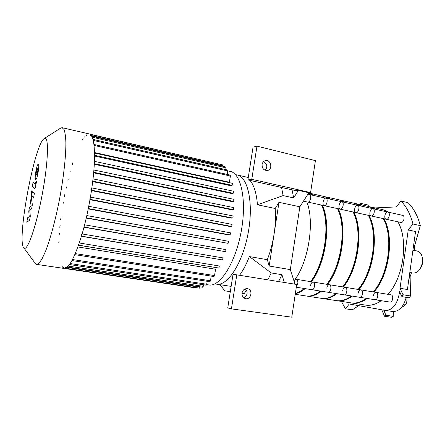 <?xml version="1.0" encoding="UTF-8"?>
<svg xmlns="http://www.w3.org/2000/svg" width="445" height="445" viewBox="0 0 445 445"><rect width="100%" height="100%" fill="white"/><g stroke="black" fill="none" stroke-linecap="round" stroke-linejoin="round"><path stroke-width="0.67" d="M420.102 268.925C422.533 265.448 423.273 261.643 422.311 257.51M408.949 278.637L409.717 277.708L411.536 272.768L409.878 272.017M412.932 250.257L417.104 250.974C421.126 252.243 422.889 256.092 422.388 262.522C420.859 269.609 417.722 273.135 412.988 273.102L412.871 273.085M341.354 301.393L345.448 308.797L349.275 303.996L381.771 309.764L384.53 316.25L385.926 315.26L383.724 310.109L385.331 310.393C392.284 310.404 396.912 304.914 399.226 293.928L399.566 291.508L401.935 296.665L403.025 294.746L400.027 288.254L408.243 229.954L412.971 224.024C410.368 214.084 406.346 206.413 400.901 201.012L396.423 206.908L375.046 207.921M361.529 204.884L360.834 203.387L359.699 204.472M400.027 288.254L407.425 289.511L415.558 231.522L408.243 229.954M414.662 250.49L414.245 245.345L413.794 244.094M369.094 206.575L367.587 204.906L360.834 203.387M400.901 201.012L408.059 202.686L409.155 203.804C413.755 208.744 417.293 215.358 419.763 223.646L420.314 225.632L414.39 246.575M345.448 308.797L352.34 309.826L358.709 305.671M412.971 224.024L420.314 225.632M401.935 296.665L409.378 297.883L410.474 295.981L410.145 276.662M384.53 316.25L391.856 317.329L393.263 316.351L393.386 311.583M385.926 315.26L393.263 316.351M403.025 294.746L410.474 295.981M392.501 311.478L392.651 311.506C398.981 311.717 403.509 307.005 406.235 297.371M417.599 217.427L418.183 218.912M401.702 307.172L404.327 305.865L406.046 304.402L406.941 301.065L406.941 297.488M403.787 304.041L406.046 304.402M406.213 297.471L406.997 297.599M406.669 302.466L407.064 299.707M406.741 302.166L407.047 300.013M242.013 293.005C242.798 289.929 244.611 288.493 247.448 288.694C253.322 289.567 251.186 300.164 245.434 298.634C242.937 297.805 241.796 295.925 242.013 293.005M243.654 297.738C247.598 295.441 248.188 292.465 245.429 288.816M233.041 274.292L227.751 307.901L231.433 308.863L236.773 274.843L233.041 274.292M236.773 274.843L296.715 284.466L291.775 317.179L231.433 308.863M284.344 282.48L281.941 274.71L271.211 272.935L249.356 256.565L267.306 259.685L269.175 266.021L290.312 269.614L299.858 206.775L278.982 202.308L275.199 208.499L257.438 204.783C256.554 193.441 254.084 185.331 250.029 180.447L250.129 180.409M290.312 269.614L295.013 284.194M262.083 164.522C262.489 162.486 263.585 161.207 265.376 160.678C270.955 159.099 273.141 169.528 267.439 170.474C263.868 170.524 262.083 168.538 262.083 164.522M265.198 170.29C267.768 166.819 267.245 163.921 263.624 161.607M292.059 189.809L293.667 197.897L298.378 190.371L295.769 190.644L247.893 179.908L253.055 147.128L256.982 146.138L251.77 179.313L247.893 179.908M298.378 190.371L308.852 192.73L310.593 192.563L315.416 160.634L256.982 146.138M308.852 192.73L299.858 206.775M310.593 192.563L251.77 179.313M278.542 281.552L281.941 274.71M246.847 290.763L244.689 289.128M271.211 272.935L267.846 279.833M230.31 291.653L224.842 290.841L219.98 284.689M246.313 290.357L244.16 293.717L241.963 293.389M239.538 275.288C243.181 270.382 246.452 264.135 249.356 256.565M235.622 174.752L236.684 174.868C247.759 176.203 253.822 202.775 248.171 233.013C242.647 263.273 227.389 286.413 216.47 284.149L215.024 283.793M267.306 259.685C270.41 251.703 272.668 243.165 274.092 234.07C275.472 224.97 275.839 216.448 275.199 208.499M278.982 202.308L269.175 266.021M281.574 187.462L283.098 195.583L257.438 204.783M293.667 197.897L283.098 195.583M306.833 201.908C314.626 221.232 308.964 259.869 295.335 279.137M309.625 194.56L325.912 198.203C328.315 198.426 326.947 205.785 324.516 205.724L324.266 205.712C321.713 205.434 323.437 197.58 325.912 198.203C328.315 198.426 326.947 205.785 324.516 205.724L308.129 202.147C310.482 202.186 311.867 194.743 309.542 194.543C310.538 194.888 310.922 196.1 310.699 198.181C310.148 200.734 309.214 202.058 307.884 202.136L303.445 201.168M294.228 281.746C294.807 280.094 295.563 279.288 296.487 279.327C298.361 281.056 298.328 283.504 296.381 286.663C298.328 283.504 298.361 281.056 296.487 279.327L293.277 278.804M36.573 264.363L63.947 268.413C68.975 268.53 75.027 257.071 82.108 234.031C88.616 211.737 93.6 182.311 94.396 161.796C94.896 143.874 93.111 134.574 89.033 133.895L62.5 127.782M34.743 262.75L36.507 264.352C38.092 264.158 39.955 262.289 42.097 258.756L45.574 251.186C50.469 238.654 55.825 218.662 59.891 197.285C63.807 175.892 65.982 155.539 65.877 142.411C65.649 136.459 65.026 132.132 64.002 129.423L62.027 127.676L60.247 128.36M44.022 138.673C34.109 145.192 16.192 242.703 23.985 248.054C27.34 251.714 36.245 226.577 42.286 194.115C48.371 161.663 49.028 135.647 44.483 138.389L44.022 138.673M63.657 267.256L63.674 268.352M200.117 286.841L199.544 288.149L65.365 268.263L65.732 267.261M74.777 254.662L75.188 253.594M81.352 236.128L81.747 233.881M88.121 208.533L88.527 206.269M89.84 199.31L90.246 197.046M91.292 190.154L91.703 187.896M91.759 137.11L91.737 136.181M90.341 135.336L90.318 134.423M86.986 134.435L86.558 135.591M85.106 136.02L84.684 137.16M83.076 138.623L82.664 139.747M72.741 162.848L72.39 164.767M70.321 171.052L70.076 171.586M68.224 179.04L67.879 180.937M66.388 186.889L66.044 188.78M64.764 194.637L64.419 196.529M63.329 202.336L62.984 204.227M60.998 217.683L60.659 219.585M60.114 225.398L59.775 227.312M59.452 233.191L59.113 235.11M59.063 241.101L58.723 243.037M62.205 266.288L62.217 267.373M206.625 284.616L208.777 284.939C219.813 287.259 235.416 263.179 241.173 231.667C247.058 200.178 241.006 172.632 229.798 171.319L227.979 170.908M94.056 145.437L230.399 176.009L229.403 182.233L94.496 152.552M232.468 183.329L94.507 153.013L232.468 183.329L232.095 185.348L230.254 185.615L94.529 156.034M233.564 191.244L94.412 161.357L233.564 191.244L233.191 193.28L231.467 193.48L94.284 164.261M233.97 199.36L93.901 170.012L233.97 199.36L233.603 201.413L231.928 201.563L93.661 172.832M233.814 207.62L93.044 178.89L233.814 207.62L233.447 209.684L231.789 209.79L92.721 181.643M233.163 215.986L91.892 187.935L233.163 215.986L232.796 218.056L231.122 218.117L91.498 190.621M90.463 197.096L232.045 224.402L231.689 226.477L229.97 226.494L90.012 199.722M88.327 208.571L230.132 234.921L228.352 234.888L88.266 208.883M86.324 217.805L228.118 243.343L86.263 218.067M84.049 227.017L225.632 251.703L83.994 227.223M81.485 236.15L222.611 259.958L81.441 236.301M78.565 245.151L218.957 268.046L78.537 245.228M77.925 246.947L215.558 269.236L214.551 275.577L213.995 276.529L74.855 254.673M211.208 276.089L210.463 280.778L209.918 281.713L71.984 260.564M207.186 281.29L206.714 284.233L206.185 285.156L69.492 264.547M203.51 284.75L202.736 287.231L67.301 267.039M196.885 287.754L196.579 288.021L64.319 268.446M230.132 234.921L230.46 232.841L88.778 206.319L230.482 232.846M228.118 243.343L228.469 241.268L86.836 215.564L228.469 241.268M225.632 251.703L225.977 249.634L84.628 224.792L225.977 249.634M222.611 259.958L222.951 257.894L82.136 233.948L222.951 257.894M218.957 268.046L219.29 265.993L79.31 242.981L219.29 265.993M219.663 164.211L89.884 134.151M222.489 166.18L222.383 164.839L90.335 134.423M225.053 169.467L225.153 166.792L91.765 136.187M227.412 174.462L227.773 170.085L92.988 139.396M230.399 176.009L230.198 175.085L93.939 144.453M30.305 216.253L29.787 210.552L31.656 208.688L32.357 204.75L31.484 198.854L31.729 197.48L32.135 196.117L33.559 198.008L34.36 193.514L32.847 191.639C32.524 191.5 32.068 192.996 31.467 196.128L30.432 201.947L31.195 206.002L29.381 207.848L28.764 211.292L29.264 216.821L27.618 217.727L26.806 222.278L29.604 220.203L30.305 216.253M36.857 169.311L36.128 173.405L36.668 175.08L37.119 174.429L37.858 170.285L37.536 168.772L36.857 169.311M35.233 176.504C35.144 178.145 35.283 179.096 35.65 179.357L35.956 179.552L36.807 178.211L38.048 172.938L38.782 167.12C38.86 165.473 38.709 164.555 38.32 164.361L38.053 164.216L37.169 165.623L35.95 170.83L35.233 176.504M32.39 186.149L34.588 188.83C34.921 188.969 35.394 187.44 36.006 184.236L36.462 181.682L36.028 181.193L35.305 184.302L33.164 181.81L32.39 186.149M31.79 193.202L31.884 190.688L31.033 193.464L30.916 195.984L31.79 193.202M372.977 208.733L387.873 212.065C390.538 212.36 389.23 219.396 386.538 219.263L386.26 219.24C383.423 218.89 385.109 211.381 387.873 212.065C390.538 212.36 389.23 219.396 386.538 219.263L386.177 219.224M387.962 212.087L402.536 215.347C405.262 215.658 403.971 222.617 401.218 222.467L400.845 222.422M373.327 295.714C373.778 293.505 374.701 292.393 376.086 292.382C378.962 292.654 377.833 300.347 375.013 299.713L296.298 287.231M376.086 292.382L390.983 294.824C393.92 295.107 392.813 302.722 389.926 302.077L375.013 299.713C377.833 300.347 378.962 292.654 376.086 292.382L360.873 289.89C363.671 290.146 362.519 297.922 359.766 297.293C362.519 297.922 363.671 290.146 360.867 289.884L345.303 287.337C348.046 287.576 346.866 295.441 344.185 294.824C346.866 295.441 348.046 287.576 345.303 287.337L329.395 284.728C332.059 284.956 330.863 292.905 328.254 292.298C330.863 292.905 332.059 284.956 329.395 284.728L313.13 282.058C315.716 282.269 314.487 290.312 311.962 289.712C314.487 290.312 315.716 282.269 313.13 282.058L296.487 279.327M351.45 302.939L351.767 302.989C356.795 303.763 361.946 302.255 367.225 298.478M373.989 292.037C389.447 274.632 394.487 236.757 383.968 218.74M375.992 209.406L369.673 206.708M351.767 302.989L365.456 305.092C370.59 305.882 375.841 304.413 381.209 300.692M388.068 294.345C403.743 277.174 408.666 239.699 397.836 221.766M389.642 212.46L382.956 209.695L370.602 206.919M374.34 290.541C387.033 275.322 392.701 245.412 386.455 226.605M357.663 205.306L372.888 208.711C375.491 208.994 374.173 216.103 371.536 215.986L371.264 215.97C368.499 215.636 370.19 208.043 372.888 208.711C375.491 208.994 374.173 216.103 371.536 215.986L371.186 215.947M358.142 293.266C358.603 291.03 359.51 289.906 360.867 289.884M336.743 300.675L337.071 300.731C341.971 301.482 347.017 299.936 352.201 296.092M358.848 289.556C374.073 271.889 379.24 233.597 369.061 215.486M361.323 206.124L355.149 203.443M337.071 300.731L351.044 302.878C356.061 303.646 361.207 302.144 366.485 298.361M373.238 291.914C388.685 274.493 393.73 236.601 383.228 218.578M375.263 209.245L368.738 206.502L356.072 203.66M368.31 215.324C378.467 233.436 373.294 271.75 358.08 289.428C371.753 273.925 377.966 240.867 370.852 221.532M342.005 201.802L357.574 205.284C360.116 205.551 358.776 212.743 356.206 212.643L355.944 212.627C353.241 212.31 354.949 204.628 357.574 205.284C360.116 205.551 358.776 212.743 356.206 212.643L355.861 212.604M342.628 290.763C343.089 288.505 343.985 287.359 345.303 287.337M321.724 298.367L322.063 298.428C326.836 299.157 331.764 297.572 336.848 293.661M343.373 287.019C358.347 269.091 363.643 230.365 353.831 212.165M346.344 202.775L340.319 200.117M322.063 298.428L336.325 300.62C341.226 301.371 346.26 299.819 351.439 295.975M360.584 205.957L354.22 203.243L341.237 200.328M342.633 286.897C356.534 270.677 362.625 235.689 354.938 216.52M325.996 198.225L341.921 201.785C344.391 202.03 343.039 209.3 340.536 209.222L340.28 209.206C337.655 208.911 339.368 201.146 341.921 201.785C344.391 202.03 343.039 209.3 340.536 209.222L340.203 209.189M326.764 288.204C327.231 285.918 328.11 284.761 329.395 284.728M306.394 296.014L306.739 296.07C311.378 296.782 316.184 295.152 321.156 291.169M327.559 284.422C342.266 266.227 347.701 227.061 338.267 208.766M331.041 199.349L325.178 196.712M306.739 296.07L321.307 298.311C326.074 299.04 330.997 297.449 336.07 293.539M342.594 286.892C357.552 268.947 362.859 230.204 353.063 211.998M345.587 202.603L339.401 199.916L326.09 196.924M326.836 284.305C340.931 267.362 346.905 230.454 338.717 211.559M310.543 285.59C311.016 283.276 311.878 282.102 313.13 282.058M295.33 293.622C298.556 293.077 301.821 291.414 305.12 288.627M311.389 281.774C325.812 263.295 331.386 223.679 322.352 205.295M315.405 195.856L309.714 193.241M295.23 294.301L305.965 295.953C310.593 296.665 315.394 295.029 320.361 291.047M326.758 284.294C341.454 266.082 346.894 226.894 337.477 208.594M330.268 199.176L324.266 196.518L310.616 193.447M310.688 281.657C324.928 263.98 330.796 225.153 322.18 206.63M400.934 222.444L324.188 205.696M295.374 293.333C298.328 292.649 301.309 291.041 304.308 288.499M310.571 281.635C324.978 263.151 330.557 223.512 321.546 205.117M314.615 195.678L308.674 193.013M413.038 250.279L413.021 249.623M409.784 272.679L409.99 272.034M399.226 293.928L400.8 294.19M94.529 155.305L232.095 185.348M94.312 163.649L233.191 193.28M93.711 172.298L233.603 201.413M92.783 181.171L233.447 209.684M91.559 190.21L232.796 218.056M75.311 253.611L214.551 275.577M72.535 259.535L210.463 280.778M70.177 263.562L206.714 284.233M68.235 266.104L203.259 286.324M66.839 267.423L200.05 287.248M93.239 140.392L227.968 170.991M92.26 137.221L225.337 167.687M91.397 135.58L222.561 165.718M90.074 199.354L231.689 226.477M411.514 272.835L412.988 273.102M385.331 310.393L392.651 311.506M216.554 284.166L231.139 286.385M237.591 175.069L248.277 177.483M309.542 194.543L307.923 194.181M23.985 248.054L35.561 263.863M44.483 138.389L60.948 127.91M90.463 197.09L232.045 224.402"/></g></svg>
